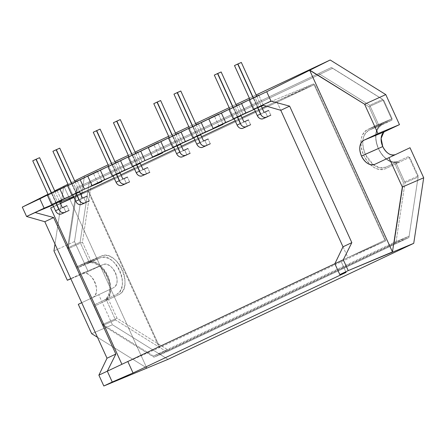 <?xml version="1.0" encoding="UTF-8"?>
<svg xmlns="http://www.w3.org/2000/svg" width="446" height="446" viewBox="0 0 446 446"><rect width="100%" height="100%" fill="white"/><g stroke="black" fill="none" stroke-linecap="round" stroke-linejoin="round"><path stroke-width="0.33" stroke-dasharray="2.23 1.67" d="M363.668 155.214A21.536 14.183 -113.9 0 0 385.422 168.75A21.536 14.183 -113.9 0 0 385.428 168.75L399.833 161.959A21.163 13.943 66.1 0 1 399.828 161.959A21.163 13.943 66.1 0 1 378.448 148.652L363.668 155.214C359.008 142.949 360.307 134.402 367.571 129.563L377.232 124.997L368.92 106.756L318.07 75.118L77.281 188.803L68.166 248.751L76.478 266.992L86.145 262.426C102.145 253.406 121.106 295.012 104.002 301.619L94.34 306.179L102.652 324.42L153.502 356.059L394.297 242.373L403.407 182.431L395.095 164.184L385.428 168.75C377.11 171.264 369.857 166.754 363.668 155.214L378.448 148.652C373.865 136.604 375.142 128.203 382.283 123.442L392.168 118.775L383.638 100.06L332.571 68.288L91.592 182.057L82.443 242.262L90.973 260.977L100.857 256.311C116.579 247.441 135.216 288.339 118.407 294.828L108.523 299.495L117.053 318.215L168.12 349.987L409.099 236.213L418.248 176.008L409.718 157.293L399.833 161.959C391.655 164.435 384.524 159.997 378.448 148.652A21.163 13.943 66.1 0 1 382.283 123.442L367.571 129.563L377.232 124.997L392.168 118.775L383.638 100.06L368.92 106.756L377.232 124.997L392.168 118.775L382.283 123.442L367.571 129.563A21.536 14.183 -113.9 0 0 363.668 155.214M418.248 176.008L409.718 157.293L395.095 164.184L403.407 182.431L418.248 176.008L409.099 236.213L168.12 349.987L153.502 356.059L394.297 242.373L409.099 236.213L394.297 242.373L403.407 182.431L418.248 176.008M82.443 242.262L68.166 248.751L76.478 266.992L90.973 260.977L82.443 242.262L91.592 182.057L77.281 188.803L332.571 68.288L77.281 188.803L68.166 248.751L82.443 242.262M102.652 324.42L117.053 318.215L108.523 299.495L94.34 306.179L102.652 324.42L117.053 318.215L168.12 349.987L153.502 356.059L102.652 324.42M399.833 161.959L385.422 168.75M100.857 256.311L86.145 262.426L76.478 266.992L90.973 260.977L100.857 256.311A21.163 13.943 66.1 0 1 101.253 256.138A21.163 13.943 66.1 0 1 122.377 269.914A21.163 13.943 66.1 0 1 118.407 294.828L104.002 301.619A21.536 14.183 -113.9 0 0 108.038 276.269A21.536 14.183 -113.9 0 0 86.546 262.248A21.536 14.183 -113.9 0 0 86.145 262.426L100.857 256.311M104.002 301.619L118.407 294.828L104.002 301.619M332.571 68.288L318.07 75.118L368.92 106.756L383.638 100.06L332.571 68.288M365.402 154.394L378.409 148.624A19.992 13.168 66.1 0 1 382.027 124.808L369.082 130.193A20.321 13.386 -113.9 0 0 365.402 154.394L373.441 164.786L379.92 167.83L385.935 167.166L395.819 162.5L405.04 182.737L395.886 242.97L153.931 357.201L102.836 325.413L93.615 305.175L103.5 300.509C119.634 294.282 101.744 255.017 86.652 263.536L76.762 268.202L67.541 247.965L76.695 187.733L318.656 73.501L369.745 105.284L378.966 125.521L369.082 130.193C362.23 134.759 361.004 142.826 365.402 154.394A20.321 13.386 -113.9 0 0 373.441 164.786A20.321 13.386 -113.9 0 0 385.929 167.166L408.687 156.435L418.103 177.09L408.91 237.545L166.793 351.855L115.514 319.949L106.098 299.294L116.177 294.533C132.055 288.406 114.449 249.771 99.597 258.15L89.518 262.911L80.102 242.256L89.295 181.795L331.411 67.485L382.696 99.391L392.106 120.046L382.027 124.808C375.287 129.301 374.077 137.24 378.409 148.624C384.151 159.339 390.886 163.526 398.607 161.19A19.992 13.168 66.1 0 1 398.607 161.196A19.992 13.168 66.1 0 1 378.409 148.624L365.402 154.394M395.585 154.556A12.7 8.363 66.1 0 1 395.58 154.556A12.7 8.363 66.1 0 1 395.273 154.69L374.841 164.329M340.856 260.927L384.915 240.154L334.868 263.742L340.856 260.927L346.079 272.383L340.856 260.927M107.308 371.178L384.915 240.154L313.677 83.842L262.549 105.055L313.677 83.842L87.672 190.548L158.904 346.86L107.308 371.178M52.901 205.032L59.842 202.138L52.901 205.032M73.501 196.452L80.447 193.558L73.501 196.452M87.132 190.771L87.672 190.548L87.132 190.771M72.86 195.036L79.75 192.025L77.827 192.934L73.194 182.765L75.118 181.856L73.194 182.765L77.827 192.934L72.86 195.036M113.206 175.986L120.097 172.976L118.173 173.884L113.54 163.715L115.464 162.812L113.54 163.715L118.173 173.884L113.206 175.986M133.382 166.464L140.273 163.453L138.349 164.362L133.716 154.193L135.634 153.285L133.716 154.193L138.349 164.362L133.382 166.464M173.728 147.414L180.619 144.404L178.695 145.312L174.063 135.144L175.986 134.235L174.063 135.144L178.695 145.312L173.728 147.414M193.899 137.886L200.789 134.882L198.871 135.785L194.239 125.616L196.156 124.713L194.239 125.616L198.871 135.785L193.899 137.886M234.25 118.842L241.141 115.832L239.218 116.735L234.585 106.572L236.503 105.663L234.585 106.572L239.218 116.735L234.25 118.842M254.421 109.315L261.311 106.304L259.394 107.213L254.761 97.044L256.679 96.135L254.761 97.044L259.394 107.213L254.421 109.315M263.424 105.306L258.791 95.137L263.424 105.306M52.684 204.563L59.574 201.553L57.657 202.456L53.018 192.293L54.942 191.384L53.018 192.293L57.657 202.456L52.684 204.563M74.504 241.559L88.196 271.597L102.619 264.79C112.058 259.466 123.235 284.007 113.15 287.899L98.728 294.711L112.42 324.749L168.019 359.342L112.42 324.749L91.681 333.692L112.42 324.749L98.728 294.711L78.301 304.334L113.15 287.899L92.411 297.677C102.914 293.619 91.263 268.052 81.434 273.599L70.752 278.644L81.434 273.599L102.619 264.79L88.196 271.597L70.825 278.806L88.196 271.597L74.504 241.559L53.949 250.903L74.504 241.559L84.467 176.008L74.504 241.559M383.677 132.362L384.469 131.765M330.174 60.004L84.467 176.008L330.174 60.004M63.945 186.272L146.745 367.95L97.484 337.304L146.745 367.95L132.077 374.278L146.745 367.95L63.945 186.272M81.724 302.723L92.411 297.677A13.229 8.714 -113.9 0 0 94.886 282.101A13.229 8.714 -113.9 0 0 81.685 273.487A13.229 8.714 -113.9 0 0 81.434 273.599L102.619 264.79A12.7 8.363 66.1 0 1 102.859 264.684A12.7 8.363 66.1 0 1 115.531 272.952A12.7 8.363 66.1 0 1 113.15 287.899L81.724 302.723M54.992 244.057L63.761 186.367L54.992 244.057M87.672 190.548L158.904 346.86L384.915 240.154L313.677 83.842L87.672 190.548M157.923 142.765L162.556 152.928L157.923 142.765M158.419 154.611L153.937 144.777L158.419 154.611M178.099 133.237L182.732 143.406L178.099 133.237M169.229 137.541L174.063 135.144L169.229 137.541M198.269 123.715L202.908 133.884L198.269 123.715M189.399 128.019L194.239 125.616L189.399 128.019M218.445 114.187L223.078 124.356L218.445 114.187M218.941 126.034L214.459 116.2L218.941 126.034M238.621 104.665L243.254 114.834L238.621 104.665M229.751 108.969L234.585 106.572L229.751 108.969M249.922 99.441L254.761 97.044L249.922 99.441M137.753 152.287L142.386 162.455L137.753 152.287M128.883 156.591L133.716 154.193L128.883 156.591M117.577 161.814L122.21 171.978L117.577 161.814M108.707 166.118L113.54 163.715L108.707 166.118M97.401 171.336L102.034 181.505L97.401 171.336M97.897 183.183L93.415 173.349L97.897 183.183M77.23 180.859L81.863 191.027L77.23 180.859M68.361 185.168L73.194 182.765L68.361 185.168M57.055 190.386L61.687 200.555L57.055 190.386M48.185 194.69L53.018 192.293L48.185 194.69M108.127 164.842L114.923 161.63L108.127 164.842M128.297 155.314L135.099 152.108L128.297 155.314M168.649 136.264L175.445 133.059L168.649 136.264M188.82 126.742L195.621 123.531L188.82 126.742M229.166 107.692L235.967 104.481L229.166 107.692M249.342 98.17L256.143 94.959L249.342 98.17M67.948 184.265L74.677 180.903L67.948 184.265M47.99 194.255L54.719 190.888L47.99 194.255M89.518 262.911L99.597 258.15L86.652 263.536L76.762 268.202L89.518 262.911L76.762 268.202L67.541 247.965L80.102 242.256L89.518 262.911M103.5 300.509A20.321 13.386 -113.9 0 0 107.308 276.598A20.321 13.386 -113.9 0 0 87.031 263.369A20.321 13.386 -113.9 0 0 86.652 263.536L99.597 258.15A19.992 13.168 66.1 0 1 99.971 257.989A19.992 13.168 66.1 0 1 119.924 271.001A19.992 13.168 66.1 0 1 116.177 294.533L103.5 300.509M89.295 181.795L80.102 242.256L67.541 247.965L76.695 187.733L331.411 67.485L89.295 181.795M102.836 325.413L93.615 305.175L106.098 299.294L115.514 319.949L102.836 325.413L115.514 319.949L166.793 351.855L153.931 357.201L102.836 325.413M382.696 99.391L331.411 67.485L318.656 73.501L369.745 105.284L382.696 99.391L369.745 105.284L378.966 125.521L392.106 120.046L382.696 99.391M395.886 242.97L153.931 357.201L166.793 351.855L408.91 237.545L395.886 242.97L408.91 237.545L418.103 177.09L405.04 182.737L395.886 242.97M382.027 124.808L392.106 120.046L378.966 125.521L369.082 130.193L382.027 124.808M385.929 167.166A20.321 13.386 -113.9 0 0 385.935 167.166L395.819 162.5L405.04 182.737L418.103 177.09L408.687 156.435L385.935 167.166L398.607 161.196M385.885 240.762L314.653 84.45L276.682 101.281L280.796 110.307L276.682 101.281L314.653 84.45L88.642 191.15L159.88 347.462L385.885 240.762L347.919 257.593L385.885 240.762L314.653 84.45L88.642 191.15L50.677 207.981L88.642 191.15L159.88 347.462L121.909 364.293L159.88 347.462L385.885 240.762M343.002 246.805L347.919 257.593L334.874 263.748L347.919 257.593L343.002 246.805M127.824 361.505L121.909 364.293L127.824 361.505M53.609 206.598L60.411 203.387L53.609 206.598M73.785 197.071L80.587 193.859L73.785 197.071M114.131 178.021L120.933 174.815L114.131 178.021M134.307 168.499L141.109 165.288L134.307 168.499M174.654 149.449L181.455 146.238L174.654 149.449M194.83 139.927L201.625 136.716L194.83 139.927M235.176 120.877L241.977 117.666L235.176 120.877M255.352 111.349L262.148 108.138L255.352 111.349M266.357 106.154L276.682 101.281L266.357 106.154M265.403 111.946L260.877 113.953L264.104 112.431L260.877 113.953L238.092 63.962L234.484 65.562L241.319 62.434L238.092 63.962L260.877 113.953L268.631 110.424L265.403 111.946L267.583 116.724L265.403 111.946M270.811 115.196L267.583 116.724L270.811 115.196L268.631 110.424L270.811 115.196M249.989 99.586L254.287 109.019L249.989 99.586M257.598 107.676L253.177 97.975L257.598 107.676M256.706 96.197L261.261 106.187L256.706 96.197M245.233 121.468L240.701 123.475L243.929 121.953L240.701 123.475L217.921 73.484L214.309 75.084L221.144 71.962L217.921 73.484L240.701 123.475L248.461 119.946L245.233 121.468L247.407 126.246L245.233 121.468M250.635 124.724L247.407 126.246L250.635 124.724L248.461 119.946L250.635 124.724M229.813 109.114L234.111 118.541L229.813 109.114M237.423 117.198L233.002 107.503L237.423 117.198M236.531 105.719L241.085 115.709L236.531 105.719M124.189 178.617L119.662 180.624L122.884 179.102L119.662 180.624L96.877 130.633L93.264 132.233L100.105 129.106L96.877 130.633L119.662 180.624L127.417 177.095L124.189 178.617L126.363 183.395L124.189 178.617M129.591 181.868L126.363 183.395L129.591 181.868L127.417 177.095L129.591 181.868M108.774 166.258L113.072 175.691L108.774 166.258M116.378 174.347L111.963 164.646L116.378 174.347M115.486 162.868L120.041 172.858L115.486 162.868M144.365 169.095L139.832 171.102L143.06 169.575L139.832 171.102L117.047 121.106L113.44 122.706L120.275 119.584L117.047 121.106L139.832 171.102L147.593 167.568L144.365 169.095L146.539 173.868L144.365 169.095M149.767 172.346L146.539 173.868L149.767 172.346L147.593 167.568L149.767 172.346M128.944 156.736L133.243 166.163L128.944 156.736M136.554 164.819L132.133 155.124L136.554 164.819M135.662 153.34L140.217 163.336L135.662 153.34M83.842 197.667L79.31 199.674L82.538 198.152L79.31 199.674L56.531 149.683L52.918 151.283L59.758 148.156L56.531 149.683L79.31 199.674L87.07 196.145L83.842 197.667L86.017 202.445L83.842 197.667M89.245 200.917L86.017 202.445L89.245 200.917L87.07 196.145L89.245 200.917M68.422 185.307L72.72 194.74L68.422 185.307M76.032 193.397L71.611 183.696L76.032 193.397M75.14 181.918L79.695 191.908L75.14 181.918M204.881 140.518L200.354 142.525L203.582 141.003L200.354 142.525L177.569 92.534L173.962 94.134L180.797 91.012L177.569 92.534L200.354 142.525L208.109 138.996L204.881 140.518L207.061 145.296L204.881 140.518M210.289 143.774L207.061 145.296L210.289 143.774L208.109 138.996L210.289 143.774M189.466 128.158L193.765 137.591L189.466 128.158M197.076 136.247L192.655 126.552L197.076 136.247M196.184 124.769L200.739 134.759L196.184 124.769M184.711 150.046L180.178 152.053L183.406 150.525L180.178 152.053L157.399 102.056L153.786 103.662L160.627 100.534L157.399 102.056L180.178 152.053L187.939 148.518L184.711 150.046L186.885 154.818L184.711 150.046M190.113 153.296L186.885 154.818L190.113 153.296L187.939 148.518L190.113 153.296M169.296 137.686L173.589 147.113L169.296 137.686M176.9 145.77L172.479 136.075L176.9 145.77M176.008 134.291L180.563 144.287L176.008 134.291M63.666 207.189L59.14 209.202L62.368 207.674L59.14 209.202L36.355 159.205L32.742 160.805L39.583 157.683L36.355 159.205L59.14 209.202L66.894 205.667L63.666 207.189L65.846 211.967L63.666 207.189M69.074 210.445L65.846 211.967L69.074 210.445L66.894 205.667L69.074 210.445M48.252 194.835L52.55 204.262L48.252 194.835M55.856 202.919L51.441 193.224L55.856 202.919M54.969 191.44L59.519 201.436L54.969 191.44M101.253 256.138L86.546 262.248M102.859 264.684L81.685 273.487M99.971 257.989L87.031 263.369"/><path stroke-width="0.67" d="M361.472 156.011A13.229 8.714 -113.9 0 0 374.841 164.334A13.229 8.714 -113.9 0 0 374.841 164.329L388.951 157.672L402.325 187.03L392.458 251.94L309.663 70.262L364.599 104.236L377.974 133.594L363.869 140.256C359.409 143.227 358.606 148.479 361.472 156.011C365.274 163.102 369.728 165.879 374.841 164.329L410.008 147.743L388.951 157.672L402.325 187.03L392.458 251.94L377.349 258.479L413.737 243.332L168.019 359.342L103.823 386.002L112.247 382.021L107.308 371.178L98.884 375.158L103.823 386.002L133.047 372.967L346.079 272.383L339.807 274.585L348.237 270.605L343.292 259.762L334.868 263.742L339.807 274.585L348.237 270.605L413.737 243.332L423.7 177.787L410.008 147.743L423.7 177.787L402.325 187.03L423.7 177.787L413.737 243.332L168.019 359.342L103.823 386.002L98.884 375.158L107.018 358.222L44.812 221.723L53.643 217.553L34.989 212.497L52.901 205.032L34.989 212.497L44.121 208.187L39.856 198.827L22.3 207.111L26.565 216.472L52.684 204.563L44.121 208.187L39.856 198.827L48.185 194.69L22.3 207.111L47.99 194.255L22.3 207.111L26.565 216.472L34.989 212.497L53.643 217.553L115.849 354.052L53.643 217.553L44.812 221.723L26.565 216.472L44.812 221.723L107.018 358.222L115.849 354.052L107.018 358.222L98.884 375.158L107.308 371.178L115.849 354.052L107.308 371.178L112.247 382.021L133.047 372.967L127.824 361.505L107.308 371.178L127.824 361.505L133.047 372.967L346.079 272.383L339.807 274.585L334.868 263.742L127.824 361.505L334.874 263.748L343.002 246.805L334.868 263.742L127.824 361.505L343.292 259.762L348.237 270.605L392.458 251.94L309.663 70.262L266.708 91.72L249.158 100.004L253.423 109.37L270.978 101.08L266.708 91.72L270.978 101.08L289.627 106.142L280.796 110.307L343.002 246.805L351.833 242.641L343.292 259.762L351.833 242.641L343.002 246.805L280.796 110.307L262.549 105.055L280.796 110.307L289.627 106.142L351.833 242.641L289.627 106.142L270.978 101.08L253.423 109.37L263.424 105.306L253.423 109.37L249.158 100.004L258.791 95.137L249.158 100.004L266.708 91.72L330.185 59.998L309.847 70.173L364.599 104.236L385.784 94.591L330.185 59.998L385.784 94.591L399.477 124.635L385.784 94.591L364.599 104.236L377.974 133.594L363.869 140.256A13.229 8.714 -113.9 0 0 361.472 156.011L382.752 146.572L361.472 156.011M395.273 154.69A12.7 8.363 66.1 0 1 382.752 146.572L381.129 138.433L383.677 132.362M47.421 195.253L51.686 204.614L64.291 198.66L60.026 189.299L47.421 195.253L51.686 204.614L72.86 195.036L64.291 198.66L60.026 189.299L68.361 185.168L47.421 195.253M67.591 185.731L71.856 195.092L84.467 189.137L80.202 179.777L67.591 185.731L71.856 195.092L84.467 189.137L98.003 183.412L102.034 181.505L92.032 185.564L104.643 179.61L100.372 170.249L87.767 176.203L92.032 185.564L113.206 175.986L104.643 179.61L100.372 170.249L108.707 166.118L87.767 176.203L92.032 185.564L102.034 181.505L84.467 189.137L80.202 179.777L97.401 171.336L67.591 185.731M107.938 166.681L112.208 176.042L124.813 170.088L120.548 160.727L107.938 166.681L112.208 176.042L133.382 166.464L124.813 170.088L120.548 160.727L128.883 156.591L107.938 166.681M128.114 157.154L132.378 166.514L144.989 160.56L140.724 151.2L128.114 157.154L132.378 166.514L144.989 160.56L158.525 154.834L162.556 152.928L152.554 156.992L165.165 151.038L160.895 141.677L148.289 147.632L152.554 156.992L173.728 147.414L165.165 151.038L160.895 141.677L169.229 137.541L148.289 147.632L152.554 156.992L162.556 152.928L144.989 160.56L140.724 151.2L157.923 142.765L128.114 157.154M228.982 109.532L233.247 118.892L245.857 112.938L241.593 103.578L228.982 109.532L233.247 118.892L254.421 109.315L245.857 112.938L241.593 103.578L249.922 99.441L228.982 109.532M208.812 119.054L213.076 128.415L225.682 122.466L221.417 113.106L208.812 119.054L213.076 128.415L234.25 118.842L225.682 122.466L221.417 113.106L229.751 108.969L208.812 119.054M188.636 128.582L192.901 137.942L205.511 131.988L201.246 122.628L188.636 128.582L192.901 137.942L223.078 124.356L205.511 131.988L201.246 122.628L218.445 114.187L188.636 128.582M168.46 138.104L172.725 147.464L185.335 141.516L181.07 132.15L168.46 138.104L172.725 147.464L193.899 137.886L185.335 141.516L181.07 132.15L189.399 128.019L168.46 138.104M59.842 202.138L73.501 196.452L59.842 202.138M80.447 193.558L87.132 190.771L80.447 193.558M61.687 200.555L51.686 204.614L61.687 200.555M79.75 192.025L71.856 195.092L79.75 192.025M120.097 172.976L112.208 176.042L120.097 172.976M140.273 163.453L132.378 166.514L140.273 163.453M180.619 144.404L172.725 147.464L180.619 144.404M200.789 134.882L192.901 137.942L200.789 134.882M241.141 115.832L233.247 118.892L241.141 115.832M261.311 106.304L263.424 105.306L261.311 106.304M395.585 154.556C390.679 156.039 386.398 153.379 382.752 146.572A12.7 8.363 66.1 0 1 385.054 131.442L399.477 124.635L377.974 133.594L399.477 124.635L385.054 131.442L363.869 140.256L384.469 131.765M63.761 186.361L67.948 184.265L63.761 186.361M97.484 337.304L91.681 333.692L78.301 304.334L81.724 302.723L78.301 304.334L91.681 333.692L97.484 337.304M70.752 278.644L67.329 280.261L53.949 250.903L54.992 244.057L53.949 250.903L67.329 280.261L70.752 278.644M175.986 134.235L178.099 133.237L175.986 134.235M196.156 124.713L198.269 123.715L196.156 124.713M236.503 105.663L238.621 104.665L236.503 105.663M256.679 96.135L258.791 95.137L256.679 96.135M135.634 153.285L137.753 152.287L135.634 153.285M115.464 162.812L117.577 161.814L115.464 162.812M75.118 181.856L77.23 180.859L75.118 181.856M54.942 191.384L57.055 190.386L54.942 191.384M84.461 176.014L108.127 164.842L84.461 176.014M114.923 161.63L128.297 155.314L114.923 161.63M135.099 152.108L168.649 136.264L135.099 152.108M175.445 133.059L188.82 126.742L175.445 133.059M195.621 123.531L229.166 107.692L195.621 123.531M235.967 104.481L249.342 98.17L235.967 104.481M256.143 94.959L330.174 60.004L256.143 94.959M70.825 278.806L67.329 280.261L70.825 278.806M74.677 180.903L84.456 176.019L74.677 180.903M54.719 190.888L63.945 186.272L54.719 190.888M280.796 110.307L343.002 246.805L280.796 110.307M121.909 364.293L50.677 207.981L53.609 206.598L50.677 207.981L121.909 364.293M60.411 203.387L73.785 197.071L60.411 203.387M80.587 193.859L114.131 178.021L80.587 193.859M120.933 174.815L134.307 168.499L120.933 174.815M141.109 165.288L174.654 149.449L141.109 165.288M181.455 146.238L194.83 139.927L181.455 146.238M201.625 136.716L235.176 120.877L201.625 136.716M241.977 117.666L255.352 111.349L241.977 117.666M262.148 108.138L266.357 106.154L262.148 108.138M264.104 112.431L268.631 110.424L264.104 112.431L261.261 106.187L264.104 112.431M266.279 117.203L270.811 115.196L266.279 117.203C263.96 117.895 262.031 116.835 260.492 114.031L257.598 107.676L260.492 114.031L257.264 115.553C258.803 118.363 260.732 119.416 263.051 118.731L267.583 116.724L263.051 118.731A5.246 3.947 -115.3 0 1 257.264 115.553L254.287 109.019L257.264 115.553L260.492 114.031A5.246 3.947 64.7 0 0 266.279 117.203M234.484 65.562L249.989 99.586L234.484 65.562L241.319 62.434L256.706 96.197L241.319 62.434L237.707 64.034L253.177 97.975L237.707 64.034L234.484 65.562M243.929 121.953L248.461 119.946L243.929 121.953L241.085 115.709L243.929 121.953M246.108 126.731L250.635 124.724L246.108 126.731C243.784 127.422 241.855 126.363 240.322 123.553L237.423 117.198L240.322 123.553L237.094 125.081C238.627 127.885 240.556 128.944 242.88 128.253L247.407 126.246L242.88 128.253A5.246 3.947 -115.3 0 1 237.094 125.081L234.111 118.541L237.094 125.081L240.322 123.553A5.246 3.947 64.7 0 0 246.108 126.731M214.309 75.084L229.813 109.114L214.309 75.084L221.144 71.962L236.531 105.719L221.144 71.962L217.536 73.562L233.002 107.503L217.536 73.562L214.309 75.084M122.884 179.102L127.417 177.095L122.884 179.102L120.041 172.858L122.884 179.102M125.064 183.88L129.591 181.868L125.064 183.88C122.739 184.566 120.81 183.507 119.277 180.702L116.378 174.347L119.277 180.702L116.049 182.224C117.582 185.034 119.511 186.094 121.836 185.402L126.363 183.395L121.836 185.402A5.246 3.947 -115.3 0 1 116.049 182.224L113.072 175.691L116.049 182.224L119.277 180.702A5.246 3.947 64.7 0 0 125.064 183.88M93.264 132.233L108.774 166.258L93.264 132.233L100.105 129.106L115.486 162.868L100.105 129.106L96.492 130.711L111.963 164.646L96.492 130.711L93.264 132.233M143.06 169.575L147.593 167.568L143.06 169.575L140.217 163.336L143.06 169.575M145.24 174.353L149.767 172.346L145.24 174.353C142.915 175.044 140.986 173.985 139.447 171.175L136.554 164.819L139.447 171.175L136.22 172.702C137.758 175.507 139.687 176.566 142.012 175.875L146.539 173.868L142.012 175.875A5.246 3.947 -115.3 0 1 136.22 172.702L133.243 166.163L136.22 172.702L139.447 171.175A5.246 3.947 64.7 0 0 145.24 174.353M113.44 122.706L128.944 156.736L113.44 122.706L120.275 119.584L135.662 153.34L120.275 119.584L116.668 121.184L132.133 155.124L116.668 121.184L113.44 122.706M82.538 198.152L87.07 196.145L82.538 198.152L79.695 191.908L82.538 198.152M84.718 202.924L89.245 200.917L84.718 202.924C82.393 203.616 80.464 202.556 78.931 199.752L76.032 193.397L78.931 199.752L75.703 201.274C77.236 204.084 79.165 205.143 81.49 204.452L86.017 202.445L81.49 204.452A5.246 3.947 -115.3 0 1 75.703 201.274L72.72 194.74L75.703 201.274L78.931 199.752A5.246 3.947 64.7 0 0 84.718 202.924M52.918 151.283L68.422 185.307L52.918 151.283L59.758 148.156L75.14 181.918L59.758 148.156L56.146 149.756L71.611 183.696L56.146 149.756L52.918 151.283M203.582 141.003L208.109 138.996L203.582 141.003L200.739 134.759L203.582 141.003M205.757 145.781L210.289 143.774L205.757 145.781C203.437 146.466 201.508 145.413 199.97 142.603L197.076 136.247L199.97 142.603L196.742 144.125C198.28 146.935 200.209 147.994 202.529 147.303L207.061 145.296L202.529 147.303A5.246 3.947 -115.3 0 1 196.742 144.125L193.765 137.591L196.742 144.125L199.97 142.603A5.246 3.947 64.7 0 0 205.757 145.781M173.962 94.134L189.466 128.158L173.962 94.134L180.797 91.012L196.184 124.769L180.797 91.012L177.19 92.612L192.655 126.552L177.19 92.612L173.962 94.134M183.406 150.525L187.939 148.518L183.406 150.525L180.563 144.287L183.406 150.525M185.586 155.303L190.113 153.296L185.586 155.303C183.261 155.994 181.332 154.935 179.799 152.131L176.9 145.77L179.799 152.131L176.571 153.653C178.105 156.457 180.033 157.516 182.358 156.825L186.885 154.818L182.358 156.825A5.246 3.947 -115.3 0 1 176.571 153.653L173.589 147.113L176.571 153.653L179.799 152.131A5.246 3.947 64.7 0 0 185.586 155.303M153.786 103.662L169.296 137.686L153.786 103.662L160.627 100.534L176.008 134.291L160.627 100.534L157.014 102.134L172.479 136.075L157.014 102.134L153.786 103.662M62.368 207.674L66.894 205.667L62.368 207.674L59.519 201.436L62.368 207.674M64.542 212.452L69.074 210.445L64.542 212.452C62.223 213.143 60.294 212.084 58.755 209.274L55.856 202.919L58.755 209.274L55.527 210.802C57.06 213.606 58.989 214.665 61.314 213.974L65.846 211.967L61.314 213.974A5.246 3.947 -115.3 0 1 55.527 210.802L52.55 204.262L55.527 210.802L58.755 209.274A5.246 3.947 64.7 0 0 64.542 212.452M32.742 160.805L48.252 194.835L32.742 160.805L39.583 157.683L54.969 191.44L39.583 157.683L35.97 159.283L51.441 193.224L35.97 159.283L32.742 160.805"/></g></svg>
